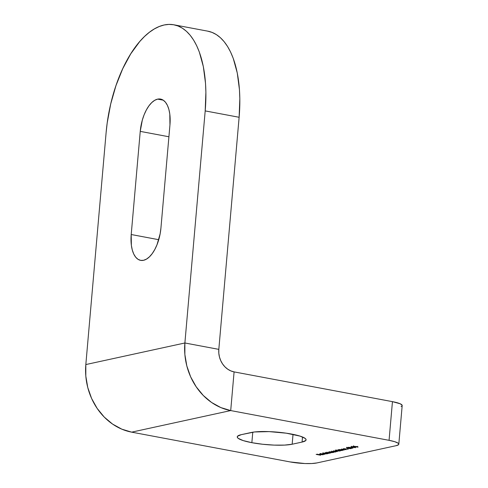 <?xml version="1.0" encoding="UTF-8"?>
<svg xmlns="http://www.w3.org/2000/svg" width="488" height="488" viewBox="0 0 488 488"><rect width="100%" height="100%" fill="white"/><g stroke="black" fill="none" stroke-linecap="round" stroke-linejoin="round"><path stroke-width="0.73" d="M157.636 99.131L163.26 100.186L157.636 99.131L154.684 100.321L151.756 102.578L148.95 105.817L146.382 109.916L144.149 114.711L142.337 120.03L140.239 131.376A29.579 14.298 100.6 0 1 157.636 99.131A29.579 14.298 100.6 0 1 160.558 99.07A29.579 14.298 100.6 0 1 169.952 124.904L169.794 114.046L168.86 109.33L167.396 105.335L165.463 102.218L163.126 100.101L160.485 99.058L157.636 99.131M168.915 136.768L140.239 131.376L131.211 234.521L131.37 245.379L132.309 250.094L133.767 254.089L135.707 257.207L138.043 259.329L140.684 260.372L143.533 260.299L146.479 259.11L149.413 256.853L152.219 253.607L154.781 249.514L157.014 244.714L160.149 233.77L160.93 228.049L169.952 124.904L160.93 228.049A29.579 14.298 100.6 0 1 140.611 260.36A29.579 14.298 100.6 0 1 131.211 234.521L158.74 239.7L131.211 234.521L140.239 131.376L168.915 136.768M251.857 442.683A29.579 5.185 5 0 1 237.247 436.864A29.579 5.185 5 0 1 241.267 434.662L237.516 436.266L237.296 437.266L238.211 438.352L243.25 440.603L251.857 442.683L262.727 444.263L274.201 445.117L284.541 445.099L292.166 444.226L302.072 442.067L305.817 440.469L306.037 439.468L305.122 438.383L300.089 436.126L286.23 433.179L269.132 431.618L254.559 431.965L241.267 434.662L251.174 432.502A29.579 5.185 5 0 1 284.534 432.941A29.579 5.185 5 0 1 306.086 439.865A29.579 5.185 5 0 1 302.072 442.067L302.517 436.998L302.072 442.067L292.166 444.226A29.579 5.185 5 0 1 251.857 442.683L252.772 432.209L251.857 442.683M398.806 444.208L402.185 405.528A19.721 3.459 -175 0 0 392.45 401.648L389.064 440.329L230.708 410.573L234.094 371.893L392.45 401.648L389.064 440.329A19.721 3.459 5 0 1 398.806 444.208A19.721 3.459 5 0 1 396.128 445.678L316.877 462.941L311.795 463.521L304.902 463.533L290.006 461.91L131.65 432.148L230.708 410.573L389.064 440.329L394.804 441.713L398.159 443.22L398.769 443.94L398.623 444.611L396.128 445.678L316.877 462.941A19.721 3.459 5 0 1 290.006 461.91L131.65 432.148L121.817 429.165L112.557 424.072L104.225 417.057L97.142 408.389L91.579 398.409L87.755 387.496L85.815 376.065L85.827 364.56L106.128 132.48L107.195 122.952L110.715 103.944L115.967 85.62L122.738 68.686L130.778 53.784L139.769 41.498L144.521 36.484L149.377 32.287L154.293 28.957L159.222 26.517L164.12 24.992L168.933 24.4L173.618 24.748L178.132 26.023L182.433 28.225L186.471 31.323L190.21 35.295L193.62 40.095L196.664 45.689L199.317 52.009L203.331 66.594L205.515 83.296L205.887 92.244L205.192 110.904L184.885 342.985L184.873 354.489L186.819 365.921L190.643 376.834L196.206 386.813L203.289 395.481L211.615 402.496L220.875 407.59L230.708 410.573L234.094 371.893L230.818 370.898L227.731 369.196L224.956 366.86L222.595 363.975L220.741 360.644L219.466 357.009L218.813 353.196L218.819 349.365L184.885 342.985L218.819 349.365L239.126 117.279L205.192 110.904L184.885 342.985L85.827 364.56A59.158 50.74 77.7 0 0 131.65 432.148L230.708 410.573A59.158 50.74 -102.3 0 1 184.885 342.985L85.827 364.56L106.128 132.48A98.6 47.653 100.6 0 1 164.12 24.992A98.6 47.653 100.6 0 1 173.868 24.79A98.6 47.653 100.6 0 1 205.192 110.904L239.126 117.279L218.819 349.365A19.721 16.915 -102.3 0 0 234.094 371.893L392.45 401.648L400.209 403.783L402.155 405.26L402.008 405.931L401.118 406.516M351.104 446.733L351.647 447.173L353.776 447.246L353.806 446.935L355.526 447.685L353.294 446.813L351.287 446.703L350.89 446.819L351.165 447.057L355.526 447.685L353.294 446.813L350.866 446.855M348.627 447.502L352.891 448.21L348.975 447.24L347.596 447.545L348.645 447.313L352.891 448.21L348.975 447.24L347.596 447.545L348.627 447.502M347.633 448.746L348.639 448.527L347.633 448.746M341.472 449.064L346.138 449.68L341.472 449.064M340.026 450.595L342.539 450.467L337.94 449.6L340.026 450.595L342.539 450.467L337.94 449.6L340.026 450.595M335.988 451.894L333.816 451.272L337.434 451.577L335.994 451.211L332.706 451.278L335.988 451.894L333.975 451.138L337.434 451.577L335.994 451.211L332.706 451.278L335.988 451.894M328.888 452.083L329.571 452.62L333.237 452.492L329.955 451.876L328.625 452.193L329.406 452.59L333.237 452.492L329.955 451.876L328.607 452.23M323.007 453.364L323.69 453.901L327.356 453.773L322.751 452.907L324.471 453.328L322.842 453.413L323.526 453.87L327.356 453.773L322.751 452.907L324.471 453.328L322.727 453.511M322.836 454.615L320.927 454.541L322.641 454.169L321.995 454.066L319.61 454.163L322.092 454.743L323.391 454.651L323.245 454.322L320.927 454.541L322.641 454.169L319.878 454.047L320.616 454.578L323.269 454.688L322.849 454.334M320.634 455.237L318.682 454.773L319.725 454.548L316.84 454.426L317.883 454.2L316.145 454.395L320.634 455.237L318.682 454.773L319.725 454.548L316.84 454.426L317.883 454.2L316.145 454.395L320.634 455.237M324.63 454.365L320.03 453.498L324.63 454.365M327.893 453.657L325.691 452.955L329.205 453.37L326.966 452.73L330.51 453.084L328.973 452.699L327.119 452.504L324.611 453.041L327.893 453.657L325.813 452.919L329.205 453.37L327.125 452.632L330.51 453.084L328.973 452.699L326.759 452.547L326.85 452.852L324.611 453.041L327.893 453.657M333.774 452.376L331.596 451.76L335.219 452.059L333.774 451.693L330.492 451.76L333.774 452.376L331.761 451.62L335.219 452.059L333.774 451.693L330.492 451.76L333.774 452.376M339.996 451.065L339.331 450.57L335.775 450.302L336.665 450.113L336.208 450.021L335.128 450.259L339.288 450.662L339.66 450.942L338.208 451.04L340.209 450.839L336.811 450.558L335.775 450.302L336.665 450.113L336.208 450.021L335.128 450.259L337.104 450.735L339.075 450.619L339.55 450.979L337.928 451.004L340.27 450.918M339.453 449.503L344.119 450.119L339.453 449.503M343.485 448.625L348.151 449.241L343.485 448.625M351.214 448.625L350.75 448.228L347.133 448.014L346.962 447.685L347.975 447.722L346.517 447.734L346.913 448.069L350.518 448.191L350.756 448.533L349.439 448.612L351.214 448.625L350.75 448.228L346.925 447.966L347.975 447.722L346.407 447.764L350.677 448.32L349.439 448.612L351.433 448.509M352.135 447.77L353.141 447.551L352.135 447.77M357.85 447.179C358.222 446.977 357.741 446.764 356.392 446.538L353.129 446.288C352.769 446.49 353.263 446.703 354.611 446.923L358.058 447.038L353.788 446.239L352.922 446.428L354.227 446.849L358.064 447.063M207.553 31.122L212.066 32.403L216.361 34.599L220.405 37.704L224.144 41.675L227.554 46.476L230.598 52.063L233.246 58.383L237.266 72.968L239.449 89.676L239.821 98.625L239.126 117.279A98.6 47.653 -79.4 0 0 207.803 31.165L173.868 24.79M293.026 434.35L292.166 444.226L293.026 434.35M323.269 454.688L323.245 454.322M322.001 454.145L320.104 454.285L322.001 454.145M323.41 453.444L325.496 453.425L325.996 453.925L323.928 453.852L323.422 453.309L326.222 453.803L323.44 453.73L323.251 452.913M326.277 453.163L325.996 453.925M326.881 452.529L326.85 452.852L326.881 452.529M326.759 452.547L326.85 452.852M327.021 452.071L327.125 452.632M325.716 452.358L325.813 452.919M329.29 452.162L331.376 452.144L331.883 452.644L329.809 452.571L329.302 452.028L332.102 452.522L329.321 452.449L329.132 451.632M332.157 451.882L331.883 452.644M331.974 451.925L331.761 451.62M334.195 451.443L333.975 451.138M339.075 450.619L339.55 450.979M340.813 450.235L340.026 450.406L338.867 449.771L340.819 450.143L340.026 450.406L338.861 449.869L340.813 450.235M346.517 447.734L346.913 448.069M353.361 447.148L351.86 447.118L351.567 446.679L353.044 446.77L353.239 447.173L351.555 446.819L353.361 447.148L353.599 446.416M351.86 447.118L351.555 446.819M353.031 446.862L353.544 447.057M354.849 446.874L353.611 446.239L357.198 446.703L357.393 447.087L353.94 446.679L353.471 446.422L354.41 446.349L357.185 446.825L354.849 446.874M353.513 445.812L353.599 446.374M323.068 454.493L323.123 453.846M320.079 454.23L320.134 453.59M331.584 451.717L331.639 451.077M333.798 451.235L333.853 450.589M339.733 450.881L339.788 450.235M350.915 448.448L350.976 447.801M346.822 447.886L346.876 447.24M351.372 446.916L351.433 446.27M357.539 447.008L357.594 446.361"/></g></svg>
